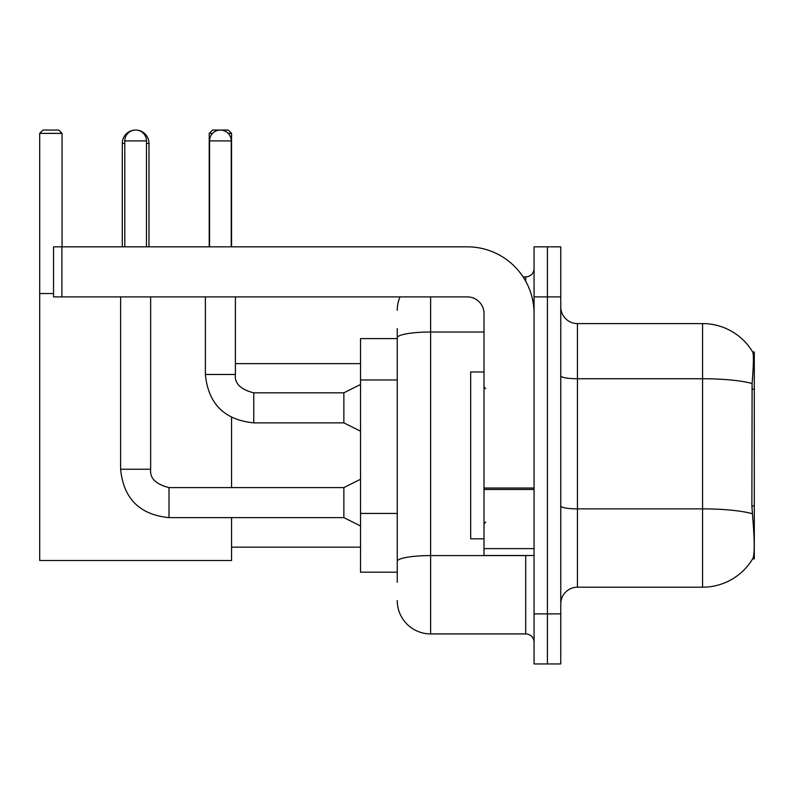 <?xml version="1.0" encoding="UTF-8"?>
<svg xmlns="http://www.w3.org/2000/svg" width="794" height="794" viewBox="0 0 794 794"><rect width="100%" height="100%" fill="white"/><g stroke="black" fill="none" stroke-linecap="round" stroke-linejoin="round"><path stroke-width="1.19" d="M754.3 505.967L751.878 505.967L752.95 520.467C754.637 541.359 754.637 553.994 752.95 558.341L752.662 558.837L754.3 558.837L754.3 351.95L752.781 352.159A58.399 58.399 0 0 0 702.581 323.585A58.399 58.399 0 0 1 752.662 351.95A58.399 58.399 0 0 0 702.581 323.585L577.446 323.585A16.684 16.684 0 0 1 560.763 306.901A16.684 16.684 0 0 0 577.446 323.585L577.446 587.203A16.684 16.684 0 0 0 560.763 603.887M397.248 369.954L397.248 328.597L397.248 338.601L360.545 338.601L360.545 572.186L397.248 572.186M752.95 558.341A58.399 58.399 0 0 1 702.581 587.203L577.446 587.203M547.413 613.901L547.413 663.953L560.763 663.953L560.763 613.901L547.413 613.901L547.413 663.953L534.064 663.953L534.064 613.901L547.413 613.901L547.413 296.896L547.413 613.901M534.064 613.901L534.064 246.835L547.413 246.835L547.413 296.896L547.413 246.835L560.763 246.835L560.763 613.901M751.878 505.967L752.116 383.512C753.566 365.359 753.784 354.918 752.781 352.159A58.399 58.399 0 0 0 702.581 323.585L702.581 378.738L577.446 378.738A16.684 2.898 0 0 1 560.763 375.84M397.248 582.201L397.248 328.597M430.616 296.896L430.616 633.92L525.717 633.92L525.717 555.502M523.067 276.868L525.717 276.868A8.347 8.347 0 0 0 534.064 268.531M397.248 567.184L397.248 523.454M534.064 642.267A8.347 8.347 0 0 0 525.717 633.92M397.248 310.236A33.368 33.368 0 0 1 400.037 296.896M430.616 633.92A33.368 33.368 0 0 1 397.248 600.552M484.012 371.969L470.663 371.969L470.663 538.818L484.012 538.818M122.286 246.835L122.286 143.396A13.349 13.349 0 0 1 135.635 130.047A10.848 10.848 0 0 1 146.483 140.895L146.483 246.835M148.984 246.835L148.984 143.396A13.349 13.349 0 0 0 135.635 130.047A10.848 10.848 0 0 0 124.787 140.895L124.787 246.835M231.57 517.628L231.57 560.504L39.7 560.504L39.7 133.382L43.035 130.047L58.716 130.047L62.061 133.382L39.7 133.382M62.061 246.835L62.061 133.382M39.7 293.552L53.545 293.552M231.57 487.595L231.57 417.475M212.564 133.382L209.219 133.382L212.554 130.047L228.235 130.047L231.57 133.382L231.57 246.835M231.57 133.382L228.215 133.382M209.219 133.382L209.219 246.835M360.545 525.975L343.862 517.628L343.862 487.595L360.545 479.258M120.619 296.896L120.619 469.244L150.652 469.244L150.652 296.896M209.547 246.835L209.547 140.895A10.848 10.848 0 0 1 220.395 130.047A10.848 10.848 0 0 1 231.243 140.895L231.243 246.835M360.545 431.202L343.862 422.865L343.862 392.832L360.545 384.485M205.378 296.896L205.378 374.48L235.411 374.48L235.411 296.896M534.064 555.502L484.012 555.502L484.012 488.032L534.064 488.032M534.064 313.58A66.736 66.736 0 0 0 467.329 246.835L61.892 246.835L61.892 296.896L467.329 296.896A16.684 16.684 0 0 1 484.012 313.58L484.012 488.032M61.892 296.896L53.545 296.896L53.545 246.835L61.892 246.835M754.3 389.179L751.878 389.179M397.248 379.969L360.545 379.969M397.248 513.44L360.545 513.44M702.581 587.203L702.581 378.738A58.399 10.143 180 0 1 752.116 383.512M752.295 513.698A58.399 10.143 180 0 0 702.581 508.875L577.446 508.875A16.684 2.898 0 0 1 560.763 505.977M560.763 296.896L534.064 296.896M528.615 555.502A8.347 1.449 0 0 1 525.717 555.592L430.616 555.592A33.368 5.796 180 0 0 397.248 561.388M397.248 337.817A33.368 5.796 180 0 1 430.616 332.021L484.012 332.021M525.717 281.265L525.717 276.868M124.787 143.396L122.286 143.396M148.984 143.396L146.483 143.396M343.862 517.628L169.003 517.628C139.655 514.73 123.527 498.602 120.619 469.244C123.527 498.602 139.655 514.73 169.003 517.628L169.003 487.625C155.763 484.261 149.639 478.147 150.652 469.244C149.639 478.147 155.763 484.261 169.003 487.595C155.763 484.261 149.639 478.147 150.652 469.244M124.787 140.895L146.483 140.895M343.862 422.865L253.762 422.865C224.404 419.957 208.276 403.828 205.378 374.48C208.276 403.828 224.404 419.957 253.762 422.865L253.762 392.861M209.547 140.895L231.243 140.895M534.064 489.481L484.012 489.481M484.012 548.614L534.064 548.614M485.68 388.653L484.012 386.986M485.68 522.134L484.012 523.802M231.57 547.165L360.545 547.165M235.411 363.632L360.545 363.632M343.862 487.595L169.003 487.595M120.619 469.244C123.527 498.602 139.655 514.73 169.003 517.628M253.762 392.832C240.522 389.497 234.399 383.373 235.411 374.48C234.399 383.373 240.522 389.497 253.762 392.832L343.862 392.832"/></g></svg>
